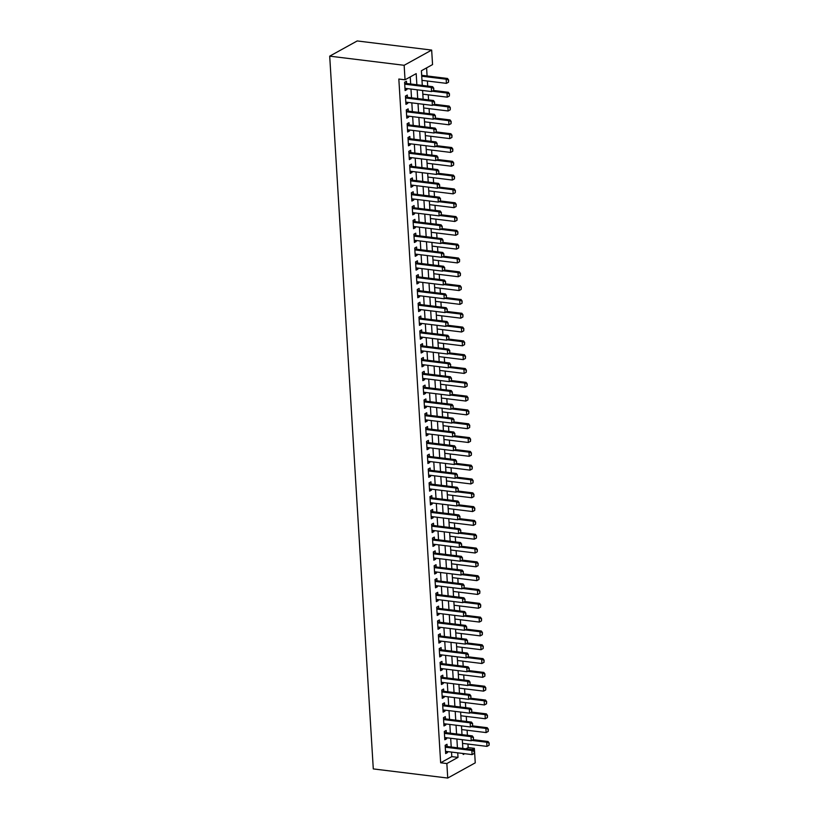 <?xml version="1.0" encoding="UTF-8"?>
<svg xmlns="http://www.w3.org/2000/svg" width="819" height="819" viewBox="0 0 819 819"><rect width="100%" height="100%" fill="white"/><g stroke="black" fill="none" stroke-linecap="round" stroke-linejoin="round"><path stroke-width="1.23" d="M465.919 748.822L468.171 747.583L474.375 748.341L475.255 762.847L447.737 778.05L373.29 768.918L329.699 56.153L357.217 40.95L431.664 50.082L432.555 64.588L421.396 70.751L422.297 85.422M468.171 747.583L467.956 744.051M467.414 735.298L467.106 730.241M466.574 721.488L466.267 716.42M465.724 707.677L465.417 702.61M464.885 693.857L464.568 688.799M464.035 680.046L463.728 674.979M463.196 666.236L462.878 661.168M462.346 652.426L462.039 647.358M461.506 638.605L461.189 633.548M460.657 624.795L460.35 619.727M459.817 610.984L459.5 605.917M458.968 597.174L458.66 592.106M458.128 583.353L457.811 578.296M457.278 569.543L456.971 564.475M456.439 555.732L456.122 550.665M455.589 541.912L455.282 536.854M454.74 528.101L454.432 523.034M453.9 514.291L453.593 509.223M453.05 500.481L452.743 495.413M452.211 486.66L451.904 481.603M451.361 472.85L451.054 467.782M450.522 459.039L450.215 453.972M449.672 445.229L449.365 440.161M448.832 431.408L448.525 426.351M447.983 417.598L447.676 412.53M447.143 403.787L446.826 398.72M446.294 389.967L445.986 384.91M445.454 376.156L445.137 371.089M444.604 362.346L444.297 357.279M443.765 348.536L443.448 343.468M442.915 334.715L442.608 329.658M442.076 320.905L441.758 315.837M441.226 307.094L440.919 302.027M440.387 293.284L440.069 288.216M439.537 279.463L439.23 274.406M438.687 265.653L438.38 260.585M437.848 251.842L437.541 246.775M436.998 238.022L436.691 232.965M436.158 224.211L435.851 219.144M435.309 210.401L435.002 205.334M434.469 196.591L434.162 191.523M433.62 182.77L433.312 177.713M432.78 168.96L432.473 163.892M431.93 155.149L431.623 150.082M431.091 141.339L430.774 136.271M430.241 127.518L429.934 122.461M429.402 113.708L429.084 108.64M428.552 99.898L428.245 94.83M427.713 86.077L427.395 81.02M427.088 75.962L426.597 67.885M447.154 746.519L447.01 744.276L445.157 745.3L445.659 753.593L447.522 752.559L447.461 751.576M446.304 732.708L446.171 730.466L444.307 731.49L444.819 739.772L446.672 738.748L446.611 737.765M445.464 718.898L445.321 716.645L443.468 717.679L443.97 725.962L445.833 724.938L445.771 723.955M444.615 705.087L444.482 702.835L442.618 703.859L443.13 712.151L444.983 711.127L444.922 710.134M443.775 691.267L443.632 689.025L441.779 690.048L442.28 698.341L444.144 697.307L444.082 696.324M442.925 677.456L442.792 675.204L440.929 676.238L441.441 684.52L443.294 683.496L443.233 682.514M442.086 663.646L441.943 661.394L440.079 662.428L440.591 670.71L442.455 669.686L442.393 668.703M441.236 649.836L441.103 647.583L439.24 648.607L439.742 656.899L441.605 655.865L441.543 654.883M440.387 636.015L440.253 633.773L438.39 634.797L438.902 643.089L440.765 642.055L440.704 641.072M439.547 622.205L439.414 619.952L437.551 620.986L438.052 629.268L439.916 628.245L439.854 627.262M438.697 608.394L438.564 606.142L436.701 607.166L437.213 615.458L439.076 614.434L439.015 613.451M437.858 594.574L437.715 592.332L435.862 593.355L436.363 601.648L438.226 600.614L438.165 599.631M437.008 580.763L436.875 578.521L435.012 579.545L435.524 587.827L437.377 586.803L437.326 585.82M436.169 566.953L436.025 564.701L434.172 565.734L434.674 574.017L436.537 572.993L436.476 572.01M435.319 553.142L435.186 550.89L433.323 551.914L433.835 560.206L435.688 559.182L435.636 558.189M434.479 539.322L434.336 537.08L432.483 538.103L432.985 546.396L434.848 545.362L434.787 544.379M433.63 525.511L433.497 523.259L431.633 524.293L432.145 532.575L433.998 531.551L433.937 530.569M432.79 511.701L432.647 509.449L430.794 510.483L431.296 518.765L433.159 517.741L433.097 516.758M431.941 497.891L431.808 495.638L429.944 496.662L430.456 504.954L432.309 503.92L432.248 502.938M431.101 484.07L430.958 481.828L429.105 482.852L429.606 491.144L431.47 490.11L431.408 489.127M430.251 470.26L430.118 468.007L428.255 469.041L428.767 477.323L430.62 476.3L430.559 475.317M429.412 456.449L429.269 454.197L427.416 455.221L427.917 463.513L429.78 462.489L429.719 461.506M428.562 442.629L428.429 440.387L426.566 441.41L427.078 449.703L428.931 448.669L428.869 447.686M427.723 428.818L427.579 426.576L425.726 427.6L426.228 435.882L428.091 434.858L428.03 433.875M426.873 415.008L426.74 412.756L424.877 413.79L425.389 422.072L427.242 421.048L427.18 420.065M426.034 401.197L425.89 398.945L424.027 399.969L424.539 408.261L426.402 407.238L426.341 406.244M425.184 387.377L425.051 385.135L423.188 386.158L423.689 394.451L425.552 393.417L425.491 392.434M424.344 373.566L424.201 371.314L422.338 372.348L422.85 380.63L424.713 379.606L424.651 378.624M423.495 359.756L423.362 357.504L421.498 358.538L422 366.82L423.863 365.796L423.802 364.813M422.645 345.946L422.512 343.693L420.649 344.717L421.161 353.009L423.024 351.975L422.962 350.993M421.805 332.125L421.662 329.883L419.809 330.907L420.311 339.199L422.174 338.165L422.113 337.182M420.956 318.315L420.823 316.062L418.959 317.096L419.471 325.378L421.324 324.355L421.273 323.372M420.116 304.504L419.973 302.252L418.12 303.276L418.622 311.568L420.485 310.544L420.423 309.562M419.267 290.684L419.133 288.442L417.27 289.465L417.782 297.758L419.635 296.724L419.584 295.741M418.427 276.873L418.284 274.631L416.431 275.655L416.932 283.937L418.796 282.913L418.734 281.931M417.577 263.063L417.444 260.811L415.581 261.845L416.093 270.127L417.946 269.103L417.895 268.12M416.738 249.252L416.595 247L414.742 248.024L415.243 256.316L417.106 255.293L417.045 254.299M415.888 235.432L415.755 233.19L413.892 234.214L414.404 242.506L416.257 241.472L416.195 240.489M415.049 221.621L414.905 219.369L413.052 220.403L413.554 228.685L415.417 227.662L415.356 226.679M414.199 207.811L414.066 205.559L412.203 206.593L412.715 214.875L414.568 213.851L414.506 212.868M413.36 194.001L413.216 191.748L411.363 192.772L411.865 201.064L413.728 200.031L413.667 199.048M412.51 180.18L412.377 177.938L410.514 178.962L411.025 187.254L412.878 186.22L412.817 185.237M411.67 166.37L411.527 164.117L409.674 165.151L410.176 173.433L412.039 172.41L411.977 171.427M410.821 152.559L410.688 150.307L408.824 151.331L409.336 159.623L411.189 158.599L411.128 157.617M409.981 138.739L409.838 136.497L407.985 137.52L408.486 145.813L410.35 144.779L410.288 143.796M409.131 124.928L408.998 122.686L407.135 123.71L407.637 131.992L409.5 130.968L409.439 129.986M408.292 111.118L408.149 108.866L406.285 109.9L406.797 118.182L408.661 117.158L408.599 116.175M407.442 97.307L407.309 95.055L405.446 96.079L405.948 104.371L407.811 103.348L407.749 102.355M416.871 84.756L416.185 73.628L405.036 79.791L398.833 79.034L440.653 762.786L451.801 756.623L451.525 752.077M451.218 747.02L450.685 738.267M450.368 733.21L449.836 724.446M449.529 719.399L448.996 710.636M448.679 705.579L448.147 696.826M447.839 691.768L447.307 683.015M446.99 677.958L446.457 669.195M446.15 664.148L445.618 655.384M445.301 650.327L444.768 641.574M444.461 636.517L443.918 627.764M443.611 622.706L443.079 613.943M442.772 608.896L442.229 600.132M441.922 595.075L441.39 586.322M441.083 581.265L440.54 572.501M440.233 567.454L439.701 558.691M439.393 553.634L438.851 544.881M438.544 539.823L438.011 531.07M437.704 526.013L437.162 517.25M436.855 512.203L436.322 503.439M436.015 498.382L435.473 489.629M435.165 484.572L434.633 475.819M434.316 470.761L433.783 461.998M433.476 456.951L432.944 448.188M432.627 443.13L432.094 434.377M431.787 429.32L431.255 420.556M430.937 415.509L430.405 406.746M430.098 401.689L429.565 392.936M429.248 387.878L428.716 379.125M428.409 374.068L427.866 365.305M427.559 360.258L427.027 351.494M426.719 346.437L426.177 337.684M425.87 332.627L425.337 323.874M425.03 318.816L424.488 310.053M424.181 305.006L423.648 296.243M423.341 291.185L422.799 282.432M422.491 277.375L421.959 268.612M421.652 263.564L421.109 254.801M420.802 249.744L420.27 240.991M419.963 235.933L419.42 227.18M419.113 222.123L418.581 213.36M418.274 208.313L417.731 199.549M417.424 194.492L416.891 185.739M416.574 180.682L416.042 171.929M415.735 166.871L415.202 158.108M414.885 153.061L414.353 144.298M414.045 139.24L413.513 130.487M413.196 125.43L412.663 116.667M412.356 111.619L411.824 102.856M411.507 97.799L410.974 89.046M410.667 83.988L410.237 76.925M406.593 83.487L406.459 81.245L404.596 82.269L405.108 90.561L406.971 89.527L406.91 88.544M447.737 778.05L446.857 763.543L458.005 757.38L457.729 752.835M440.653 762.786L446.857 763.543M405.036 79.791L404.146 65.295L329.699 56.153M463.155 753.5L463.216 754.504L464.69 753.695M472.123 749.59L474.375 748.341M422.604 90.469L423.136 99.232M423.443 104.289L423.986 113.042M424.293 118.1L424.826 126.853M425.133 131.91L425.675 140.673M425.982 145.721L426.515 154.484M426.822 159.541L427.364 168.294M427.672 173.352L428.204 182.105M428.511 187.162L429.054 195.925M429.361 200.972L429.893 209.736M430.2 214.793L430.743 223.546M431.05 228.603L431.582 237.367M431.9 242.414L432.432 251.177M432.739 256.234L433.271 264.987M433.589 270.045L434.121 278.798M434.428 283.855L434.961 292.618M435.278 297.666L435.81 306.429M436.117 311.486L436.65 320.239M436.967 325.297L437.5 334.05M437.807 339.107L438.349 347.87M438.656 352.917L439.189 361.681M439.496 366.738L440.038 375.491M440.346 380.548L440.878 389.312M441.185 394.359L441.728 403.122M442.035 408.179L442.567 416.932M442.874 421.99L443.417 430.743M443.724 435.8L444.256 444.563M444.563 449.611L445.106 458.374M445.413 463.431L445.945 472.184M446.253 477.242L446.795 485.995M447.102 491.052L447.635 499.815M447.942 504.862L448.484 513.626M448.792 518.683L449.324 527.436M449.641 532.493L450.174 541.257M450.481 546.304L451.013 555.067M451.33 560.124L451.863 568.877M452.17 573.935L452.702 582.688M453.02 587.745L453.552 596.508M453.859 601.555L454.391 610.319M454.709 615.376L455.241 624.129M455.548 629.187L456.091 637.94M456.398 642.997L456.93 651.76M457.237 656.807L457.78 665.571M458.087 670.628L458.62 679.381M458.927 684.438L459.469 693.202M459.776 698.249L460.309 707.012M460.616 712.069L461.158 720.822M461.466 725.88L461.998 734.633M462.305 739.69L462.848 748.453M431.664 50.082L404.146 65.295M457.422 747.788L456.889 739.025M456.572 733.967L456.04 725.214M455.733 720.157L455.2 711.404M454.883 706.347L454.35 697.583M454.043 692.536L453.511 683.773M453.194 678.716L452.661 669.962M452.354 664.905L451.822 656.142M451.504 651.095L450.972 642.331M450.665 637.274L450.122 628.521M449.815 623.464L449.283 614.711M448.976 609.653L448.433 600.89M448.126 595.843L447.594 587.08M447.287 582.022L446.744 573.269M446.437 568.212L445.905 559.459M445.597 554.402L445.055 545.638M444.748 540.591L444.215 531.828M443.908 526.771L443.366 518.017M443.059 512.96L442.526 504.197M442.219 499.15L441.676 490.386M441.369 485.329L440.837 476.576M440.53 471.519L439.987 462.766M439.68 457.708L439.148 448.945M438.83 443.898L438.298 435.135M437.991 430.077L437.459 421.324M437.141 416.267L436.609 407.514M436.302 402.457L435.769 393.693M435.452 388.646L434.92 379.883M434.613 374.826L434.08 366.073M433.763 361.015L433.231 352.252M432.923 347.205L432.381 338.442M432.074 333.384L431.541 324.631M431.234 319.574L430.692 310.821M430.384 305.763L429.852 297M429.545 291.953L429.002 283.19M428.695 278.132L428.163 269.379M427.856 264.322L427.313 255.569M427.006 250.512L426.474 241.748M426.167 236.701L425.624 227.938M425.317 222.881L424.785 214.128M424.477 209.07L423.935 200.307M423.628 195.26L423.095 186.497M422.778 181.439L422.246 172.686M421.939 167.629L421.406 158.876M421.089 153.818L420.556 145.055M420.249 140.008L419.717 131.245M419.4 126.187L418.867 117.434M418.56 112.377L418.028 103.624M417.71 98.567L417.178 89.803M451.801 756.623L458.005 757.38M405.026 89.291L406.971 89.527M405.876 103.102L407.811 103.348M406.715 116.922L408.661 117.158M407.565 130.733L409.5 130.968M408.405 144.543L410.35 144.779M409.254 158.354L411.189 158.599M410.104 172.174L412.039 172.41M410.943 185.985L412.878 186.22M411.793 199.795L413.728 200.031M412.633 213.616L414.568 213.851M413.482 227.426L415.417 227.662M414.322 241.236L416.257 241.472M415.172 255.047L417.106 255.293M416.011 268.867L417.946 269.103M416.861 282.678L418.796 282.913M417.7 296.488L419.635 296.724M418.55 310.299L420.485 310.544M419.389 324.119L421.324 324.355M420.239 337.93L422.174 338.165M421.079 351.74L423.024 351.975M421.928 365.561L423.863 365.796M422.768 379.371L424.713 379.606M423.618 393.181L425.552 393.417M424.457 406.992L426.402 407.238M425.307 420.812L427.242 421.048M426.146 434.623L428.091 434.858M426.996 448.433L428.931 448.669M427.846 462.244L429.78 462.489M428.685 476.064L430.62 476.3M429.535 489.875L431.47 490.11M430.374 503.685L432.309 503.92M431.224 517.506L433.159 517.741M432.063 531.316L433.998 531.551M432.913 545.126L434.848 545.362M433.753 558.937L435.688 559.182M434.602 572.757L436.537 572.993M435.442 586.568L437.377 586.803M436.292 600.378L438.226 600.614M437.131 614.189L439.076 614.434M437.981 628.009L439.916 628.245M438.82 641.82L440.765 642.055M439.67 655.63L441.605 655.865M440.509 669.451L442.455 669.686M441.359 683.261L443.294 683.496M442.199 697.071L444.144 697.307M443.048 710.882L444.983 711.127M443.898 724.702L445.833 724.938M444.737 738.513L446.672 738.748M445.587 752.323L447.522 752.559M433.65 90.428L433.753 88.227L433.65 90.428L431.552 91.564L404.965 88.309M404.719 84.162L431.296 87.428L432.637 86.681L433.753 88.227M404.647 83.088L404.955 83.221A1.454 1.177 -118.9 0 0 405.333 83.333L432.637 86.681M431.552 91.564L431.296 87.428L433.527 88.35M421.98 80.354L446.427 83.354L446.171 79.208L421.734 76.208M448.402 80.129L448.525 82.207L448.628 80.006L446.171 79.208L447.512 78.47L421.672 75.297M446.427 83.354L448.525 82.207M448.628 80.006L447.512 78.47M434.5 104.238L434.592 102.037L434.5 104.238L432.391 105.385L405.814 102.119M405.559 97.973L432.135 101.239L433.476 100.502L434.592 102.037M405.497 96.898L405.794 97.041A1.454 1.177 -118.9 0 0 406.183 97.154L433.476 100.502M432.391 105.385L432.135 101.239L434.377 102.16M435.339 118.049L435.442 115.858L435.339 118.049L433.241 119.195L406.664 115.929M406.408 111.793L432.985 115.049L434.326 114.312L435.442 115.858M406.337 110.708L406.644 110.852A1.454 1.177 -118.9 0 0 407.023 110.964L434.326 114.312M433.241 119.195L432.985 115.049L435.217 115.981M436.189 131.859L436.281 129.668L436.189 131.859L434.08 133.006L407.504 129.75M407.248 125.604L433.824 128.87L435.165 128.122L436.281 129.668M407.186 124.519L407.483 124.662A1.454 1.177 -118.9 0 0 407.872 124.775L435.165 128.122M434.08 133.006L433.824 128.87L436.066 129.791M437.039 145.68L437.131 143.479L437.039 145.68L434.93 146.826L408.353 143.56M408.097 139.414L434.674 142.68L436.015 141.943L437.131 143.479M408.026 138.339L408.333 138.472A1.454 1.177 -118.9 0 0 408.712 138.585L436.015 141.943M434.93 146.826L434.674 142.68L436.906 143.601M422.829 94.165L447.266 97.164L447.01 93.018L432.217 91.206M449.252 93.95L449.375 96.018L449.467 93.827L447.01 93.018L448.351 92.281L433.579 90.469M447.266 97.164L449.375 96.018M449.467 93.827L448.351 92.281M423.669 107.975L448.116 110.975L447.86 106.828L433.067 105.016M450.092 107.76L450.225 109.828L450.317 107.637L447.86 106.828L449.201 106.091L434.418 104.279M448.116 110.975L450.225 109.828M450.317 107.637L449.201 106.091M424.518 121.796L448.955 124.795L448.699 120.649L433.906 118.827M450.941 121.57L451.064 123.649L451.156 121.447L448.699 120.649L450.041 119.912L435.268 118.09M448.955 124.795L451.064 123.649M451.156 121.447L450.041 119.912M425.358 135.606L449.805 138.606L449.549 134.459L434.756 132.647M451.781 135.381L451.914 137.459L452.006 135.258L449.549 134.459L450.89 133.722L436.107 131.91M449.805 138.606L451.914 137.459M452.006 135.258L450.89 133.722M437.878 159.49L437.97 157.289L437.878 159.49L435.769 160.637L409.193 157.371M408.937 153.235L435.513 156.49L436.855 155.753L437.97 157.289M408.876 152.15L409.183 152.293A1.454 1.177 -118.9 0 0 409.561 152.406L436.855 155.753M435.769 160.637L435.513 156.49L437.755 157.422M426.208 149.416L450.645 152.416L450.389 148.27L435.595 146.458M452.631 149.201L452.753 151.269L452.856 149.078L450.389 148.27L451.73 147.533L436.957 145.721M450.645 152.416L452.753 151.269M452.856 149.078L451.73 147.533M438.728 173.3L438.82 171.11L438.728 173.3L436.619 174.447L410.043 171.191M409.787 167.045L436.363 170.301L437.704 169.564L438.82 171.11M409.715 165.96L410.022 166.103A1.454 1.177 -118.9 0 0 410.401 166.216L437.704 169.564M436.619 174.447L436.363 170.301L438.595 171.232M427.047 163.227L451.494 166.226L451.238 162.09L436.445 160.268M453.47 163.012L453.603 165.08L453.695 162.889L451.238 162.09L452.579 161.343L437.796 159.531M451.494 166.226L453.603 165.08M453.695 162.889L452.579 161.343M439.568 187.111L439.67 184.92L439.568 187.111L437.459 188.257L410.882 185.002M410.626 180.856L437.203 184.121L438.544 183.374L439.67 184.92M410.565 179.77L410.872 179.914A1.454 1.177 -118.9 0 0 411.251 180.026L438.544 183.374M437.459 188.257L437.203 184.121L439.445 185.043M427.897 177.047L452.334 180.047L452.088 175.901L437.285 174.078M454.32 176.822L454.443 178.9L454.545 176.699L452.088 175.901L453.419 175.164L438.646 173.341M452.334 180.047L454.443 178.9M454.545 176.699L453.419 175.164M440.417 200.931L440.509 198.73L440.417 200.931L438.308 202.078L411.732 198.812M411.476 194.666L438.052 197.932L439.393 197.195L440.509 198.73M411.404 193.591L411.711 193.734A1.454 1.177 -118.9 0 0 412.09 193.837L439.393 197.195M438.308 202.078L438.052 197.932L440.284 198.853M428.736 190.858L453.183 193.857L452.927 189.711L438.134 187.899M455.159 190.643L455.292 192.711L455.384 190.52L452.927 189.711L454.269 188.974L439.486 187.162M453.183 193.857L455.292 192.711M455.384 190.52L454.269 188.974M441.257 214.742L441.359 212.551L441.257 214.742L439.148 215.888L412.571 212.623M412.315 208.487L438.902 211.742L440.233 211.005L441.359 212.551M412.254 207.402L412.561 207.545A1.454 1.177 -118.9 0 0 412.94 207.657L440.233 211.005M439.148 215.888L438.902 211.742L441.134 212.674M429.586 204.668L454.023 207.668L453.777 203.522L438.974 201.709M456.009 204.453L456.132 206.521L456.234 204.33L453.777 203.522L455.108 202.784L440.335 200.972M454.023 207.668L456.132 206.521M456.234 204.33L455.108 202.784M442.106 228.552L442.199 226.361L442.106 228.552L439.998 229.699L413.421 226.443M413.165 222.297L439.742 225.553L441.083 224.815L442.199 226.361M413.104 221.212L413.4 221.355A1.454 1.177 -118.9 0 0 413.779 221.468L441.083 224.815M439.998 229.699L439.742 225.553L441.973 226.484M430.436 218.478L454.873 221.478L454.617 217.342L439.823 215.52M456.848 218.263L456.982 220.331L457.074 218.141L454.617 217.342L455.958 216.595L441.175 214.783M454.873 221.478L456.982 220.331M457.074 218.141L455.958 216.595M442.946 242.373L443.048 240.172L442.946 242.373L440.837 243.509L414.26 240.254M414.015 236.107L440.591 239.373L441.922 238.626L443.048 240.172M413.943 235.033L414.25 235.166A1.454 1.177 -118.9 0 0 414.629 235.278L441.922 238.626M440.837 243.509L440.591 239.373L442.823 240.295M431.275 232.299L455.712 235.299L455.466 231.153L440.663 229.34M457.698 232.074L457.821 234.152L457.923 231.951L455.466 231.153L456.797 230.415L442.025 228.603M455.712 235.299L457.821 234.152M457.923 231.951L456.797 230.415M443.796 256.183L443.888 253.982L443.796 256.183L441.687 257.33L415.11 254.064M414.854 249.918L441.431 253.184L442.772 252.447L443.888 253.982M414.793 248.843L415.09 248.986A1.454 1.177 -118.9 0 0 415.468 249.099L442.772 252.447M441.687 257.33L441.431 253.184L443.663 254.105M432.125 246.109L456.562 249.109L456.306 244.963L441.513 243.151M458.538 245.895L458.671 247.962L458.763 245.772L456.306 244.963L457.647 244.226L442.864 242.414M456.562 249.109L458.671 247.962M458.763 245.772L457.647 244.226M432.964 259.92L457.401 262.919L457.156 258.773L442.352 256.961M459.387 259.705L459.51 261.773L459.613 259.582L457.156 258.773L458.486 258.036L443.714 256.224M457.401 262.919L459.51 261.773M459.613 259.582L458.486 258.036M433.814 273.741L458.251 276.74L457.995 272.594L443.202 270.772M460.227 273.515L460.36 275.593L460.452 273.392L457.995 272.594L459.336 271.857L444.553 270.035M458.251 276.74L460.36 275.593M460.452 273.392L459.336 271.857M444.635 269.994L444.737 267.803L444.635 269.994L442.526 271.14L415.95 267.874M415.704 263.738L442.28 266.994L443.611 266.257L444.737 267.803M415.632 262.653L415.939 262.797A1.454 1.177 -118.9 0 0 416.318 262.909L443.611 266.257M442.526 271.14L442.28 266.994L444.512 267.926M445.485 283.804L445.577 281.613L445.485 283.804L443.376 284.951L416.799 281.695M416.543 277.549L443.12 280.815L444.461 280.067L445.577 281.613M416.482 276.464L416.779 276.607A1.454 1.177 -118.9 0 0 417.158 276.72L444.461 280.067M443.376 284.951L443.12 280.815L445.352 281.736M446.324 297.625L446.427 295.424L446.324 297.625L444.215 298.771L417.639 295.505M417.393 291.359L443.97 294.625L445.301 293.888L446.427 295.424M417.321 290.284L417.629 290.417A1.454 1.177 -118.9 0 0 418.007 290.53L445.301 293.888M444.215 298.771L443.97 294.625L446.201 295.546M434.654 287.551L459.09 290.55L458.845 286.404L444.041 284.592M461.077 287.326L461.199 289.404L461.302 287.203L458.845 286.404L460.186 285.667L445.403 283.855M459.09 290.55L461.199 289.404M461.302 287.203L460.186 285.667M447.174 311.435L447.266 309.234L447.174 311.435L445.065 312.582L418.489 309.316M418.233 305.18L444.809 308.435L446.15 307.698L447.266 309.234M418.171 304.095L418.468 304.238A1.454 1.177 -118.9 0 0 418.847 304.351L446.15 307.698M445.065 312.582L444.809 308.435L447.041 309.367M435.503 301.361L459.94 304.361L459.684 300.215L444.891 298.403M461.926 301.146L462.049 303.214L462.141 301.023L459.684 300.215L461.025 299.478L446.242 297.666M459.94 304.361L462.049 303.214M462.141 301.023L461.025 299.478M448.013 325.245L448.116 323.055L448.013 325.245L445.905 326.392L419.328 323.136M419.082 318.99L445.659 322.246L447 321.509L448.116 323.055M419.011 317.905L419.318 318.048A1.454 1.177 -118.9 0 0 419.697 318.161L447 321.509M445.905 326.392L445.659 322.246L447.891 323.177M436.343 315.172L460.79 318.171L460.534 314.035L445.731 312.213M462.766 314.957L462.889 317.025L462.991 314.834L460.534 314.035L461.875 313.288L447.092 311.476M460.79 318.171L462.889 317.025M462.991 314.834L461.875 313.288M448.863 339.056L448.955 336.865L448.863 339.056L446.754 340.202L420.178 336.947M419.922 332.801L446.498 336.066L447.839 335.319L448.955 336.865M419.86 331.715L420.157 331.859A1.454 1.177 -118.9 0 0 420.536 331.971L447.839 335.319M446.754 340.202L446.498 336.066L448.74 336.988M437.192 328.992L461.629 331.992L461.373 327.846L446.58 326.023M463.615 328.767L463.738 330.845L463.83 328.644L461.373 327.846L462.715 327.109L447.932 325.286M461.629 331.992L463.738 330.845M463.83 328.644L462.715 327.109M449.703 352.876L449.805 350.675L449.703 352.876L447.604 354.023L421.017 350.757M420.771 346.611L447.348 349.877L448.689 349.14L449.805 350.675M420.7 345.536L421.007 345.679A1.454 1.177 -118.9 0 0 421.386 345.782L448.689 349.14M447.604 354.023L447.348 349.877L449.58 350.798M438.032 342.803L462.479 345.802L462.223 341.656L447.43 339.844M464.455 342.588L464.578 344.656L464.68 342.465L462.223 341.656L463.564 340.919L448.781 339.107M462.479 345.802L464.578 344.656M464.68 342.465L463.564 340.919M450.552 366.687L450.645 364.496L450.552 366.687L448.443 367.833L421.867 364.568M421.611 360.432L448.188 363.687L449.529 362.95L450.645 364.496M421.55 359.346L421.846 359.49A1.454 1.177 -118.9 0 0 422.235 359.602L449.529 362.95M448.443 367.833L448.188 363.687L450.43 364.619M438.882 356.613L463.319 359.613L463.063 355.466L448.269 353.654M465.305 356.398L465.427 358.466L465.52 356.275L463.063 355.466L464.404 354.729L449.631 352.917M463.319 359.613L465.427 358.466M465.52 356.275L464.404 354.729M451.392 380.497L451.494 378.306L451.392 380.497L449.293 381.644L422.717 378.388M422.461 374.242L449.037 377.498L450.378 376.76L451.494 378.306M422.389 373.157L422.696 373.3A1.454 1.177 -118.9 0 0 423.075 373.413L450.378 376.76M449.293 381.644L449.037 377.498L451.269 378.429M439.721 370.434L464.168 373.423L463.912 369.287L449.119 367.465M466.144 370.208L466.277 372.276L466.369 370.086L463.912 369.287L465.253 368.54L450.47 366.728M464.168 373.423L466.277 372.276M466.369 370.086L465.253 368.54M452.242 394.318L452.334 392.117L452.242 394.318L450.133 395.454L423.556 392.199M423.3 388.052L449.877 391.318L451.218 390.571L452.334 392.117M423.239 386.977L423.536 387.111A1.454 1.177 -118.9 0 0 423.925 387.223L451.218 390.571M450.133 395.454L449.877 391.318L452.119 392.24M440.571 384.244L465.008 387.244L464.752 383.097L449.959 381.285M466.994 384.019L467.117 386.097L467.209 383.896L464.752 383.097L466.093 382.36L451.32 380.548M465.008 387.244L467.117 386.097M467.209 383.896L466.093 382.36M453.091 408.128L453.183 405.927L453.091 408.128L450.982 409.275L424.406 406.009M424.15 401.863L450.726 405.129L452.068 404.391L453.183 405.927M424.078 400.788L424.385 400.931A1.454 1.177 -118.9 0 0 424.764 401.044L452.068 404.391M450.982 409.275L450.726 405.129L452.958 406.05M453.931 421.939L454.023 419.748L453.931 421.939L451.822 423.085L425.245 419.819M424.989 415.683L451.566 418.939L452.907 418.202L454.023 419.748M424.928 414.598L425.235 414.742A1.454 1.177 -118.9 0 0 425.614 414.854L452.907 418.202M451.822 423.085L451.566 418.939L453.808 419.871M454.78 435.749L454.873 433.558L454.78 435.749L452.672 436.896L426.095 433.64M425.839 429.494L452.416 432.76L453.757 432.012L454.873 433.558M425.767 428.409L426.075 428.552A1.454 1.177 -118.9 0 0 426.453 428.665L453.757 432.012M452.672 436.896L452.416 432.76L454.647 433.681M441.41 398.054L465.857 401.054L465.601 396.908L450.808 395.096M467.833 397.839L467.966 399.907L468.058 397.717L465.601 396.908L466.943 396.171L452.16 394.359M465.857 401.054L467.966 399.907M468.058 397.717L466.943 396.171M442.26 411.865L466.697 414.864L466.441 410.718L451.648 408.906M468.683 411.65L468.806 413.718L468.908 411.527L466.441 410.718L467.782 409.981L453.009 408.169M466.697 414.864L468.806 413.718M468.908 411.527L467.782 409.981M443.099 425.685L467.547 428.685L467.291 424.539L452.497 422.717M469.522 425.46L469.656 427.538L469.748 425.337L467.291 424.539L468.632 423.802L453.849 421.98M467.547 428.685L469.656 427.538M469.748 425.337L468.632 423.802M455.62 449.57L455.712 447.369L455.62 449.57L453.511 450.716L426.934 447.45M426.679 443.304L453.255 446.57L454.596 445.833L455.712 447.369M426.617 442.229L426.924 442.362A1.454 1.177 -118.9 0 0 427.303 442.475L454.596 445.833M453.511 450.716L453.255 446.57L455.497 447.491M443.949 439.496L468.386 442.495L468.14 438.349L453.337 436.537M470.372 439.271L470.495 441.349L470.597 439.148L468.14 438.349L469.471 437.612L454.699 435.8M468.386 442.495L470.495 441.349M470.597 439.148L469.471 437.612M456.47 463.38L456.562 461.179L456.47 463.38L454.361 464.527L427.784 461.261M427.528 457.125L454.105 460.38L455.446 459.643L456.562 461.179M427.457 456.04L427.764 456.183A1.454 1.177 -118.9 0 0 428.142 456.296L455.446 459.643M454.361 464.527L454.105 460.38L456.337 461.312M444.789 453.306L469.236 456.306L468.98 452.16L454.187 450.348M471.212 453.091L471.345 455.159L471.437 452.968L468.98 452.16L470.321 451.423L455.538 449.611M469.236 456.306L471.345 455.159M471.437 452.968L470.321 451.423M457.309 477.19L457.411 475L457.309 477.19L455.2 478.337L428.624 475.081M428.368 470.935L454.954 474.191L456.285 473.454L457.411 475M428.306 469.85L428.613 469.993A1.454 1.177 -118.9 0 0 428.992 470.106L456.285 473.454M455.2 478.337L454.954 474.191L457.186 475.122M445.638 467.117L470.075 470.116L469.83 465.98L455.026 464.158M472.061 466.902L472.184 468.97L472.287 466.779L469.83 465.98L471.16 465.233L456.388 463.421M470.075 470.116L472.184 468.97M472.287 466.779L471.16 465.233M458.159 491.001L458.251 488.81L458.159 491.001L456.05 492.147L429.473 488.892M429.217 484.746L455.794 488.011L457.135 487.264L458.251 488.81M429.146 483.66L429.453 483.804A1.454 1.177 -118.9 0 0 429.832 483.916L457.135 487.264M456.05 492.147L455.794 488.011L458.026 488.933M446.488 480.937L470.925 483.937L470.669 479.791L455.876 477.968M472.901 480.712L473.034 482.79L473.126 480.589L470.669 479.791L472.01 479.054L457.227 477.231M470.925 483.937L473.034 482.79M473.126 480.589L472.01 479.054M458.998 504.821L459.101 502.62L458.998 504.821L456.889 505.968L430.313 502.702M430.057 498.556L456.644 501.822L457.975 501.085L459.101 502.62M429.995 497.481L430.303 497.624A1.454 1.177 -118.9 0 0 430.681 497.727L457.975 501.085M456.889 505.968L456.644 501.822L458.875 502.743M459.848 518.632L459.94 516.441L459.848 518.632L457.739 519.778L431.163 516.513M430.907 512.377L457.483 515.632L458.824 514.895L459.94 516.441M430.845 511.291L431.142 511.435A1.454 1.177 -118.9 0 0 431.521 511.547L458.824 514.895M457.739 519.778L457.483 515.632L459.715 516.564M460.688 532.442L460.79 530.251L460.688 532.442L458.579 533.589L432.002 530.333M431.756 526.187L458.333 529.443L459.664 528.705L460.79 530.251M431.685 525.102L431.992 525.245A1.454 1.177 -118.9 0 0 432.371 525.358L459.664 528.705M458.579 533.589L458.333 529.443L460.565 530.374M447.328 494.748L471.764 497.747L471.519 493.601L456.715 491.789M473.751 494.533L473.873 496.601L473.976 494.41L471.519 493.601L472.85 492.864L458.077 491.052M471.764 497.747L473.873 496.601M473.976 494.41L472.85 492.864M448.177 508.558L472.614 511.558L472.358 507.411L457.565 505.599M474.59 508.343L474.723 510.411L474.815 508.22L472.358 507.411L473.699 506.674L458.916 504.862M472.614 511.558L474.723 510.411M474.815 508.22L473.699 506.674M449.017 522.379L473.454 525.368L473.208 521.232L458.405 519.41M475.44 522.153L475.563 524.221L475.665 522.031L473.208 521.232L474.539 520.485L459.766 518.673M473.454 525.368L475.563 524.221M475.665 522.031L474.539 520.485M461.537 546.263L461.629 544.062L461.537 546.263L459.428 547.399L432.852 544.144M432.596 539.997L459.172 543.263L460.513 542.516L461.629 544.062M432.534 538.922L432.831 539.056A1.454 1.177 -118.9 0 0 433.21 539.168L460.513 542.516M459.428 547.399L459.172 543.263L461.404 544.185M449.866 536.189L474.303 539.189L474.047 535.042L459.254 533.23M476.279 535.964L476.412 538.042L476.504 535.841L474.047 535.042L475.389 534.305L460.606 532.493M474.303 539.189L476.412 538.042M476.504 535.841L475.389 534.305M462.377 560.073L462.479 557.872L462.377 560.073L460.268 561.22L433.691 557.954M433.446 553.808L460.022 557.074L461.353 556.336L462.479 557.872M433.374 552.733L433.681 552.876A1.454 1.177 -118.9 0 0 434.06 552.989L461.353 556.336M460.268 561.22L460.022 557.074L462.254 557.995M450.706 549.999L475.143 552.999L474.897 548.853L460.094 547.041M477.129 549.784L477.252 551.852L477.354 549.662L474.897 548.853L476.228 548.116L461.455 546.304M475.143 552.999L477.252 551.852M477.354 549.662L476.228 548.116M463.226 573.884L463.319 571.693L463.226 573.884L461.117 575.03L434.541 571.764M434.285 567.628L460.862 570.884L462.203 570.147L463.319 571.693M434.224 566.543L434.52 566.687A1.454 1.177 -118.9 0 0 434.899 566.799L462.203 570.147M461.117 575.03L460.862 570.884L463.093 571.816M451.556 563.81L475.993 566.809L475.737 562.663L460.943 560.851M477.968 563.595L478.101 565.663L478.194 563.472L475.737 562.663L477.078 561.926L462.295 560.114M475.993 566.809L478.101 565.663M478.194 563.472L477.078 561.926M464.066 587.694L464.168 585.503L464.066 587.694L461.957 588.841L435.38 585.585M435.135 581.439L461.711 584.705L463.042 583.957L464.168 585.503M435.063 580.354L435.37 580.497A1.454 1.177 -118.9 0 0 435.749 580.61L463.042 583.957M461.957 588.841L461.711 584.705L463.943 585.626M452.395 577.63L476.842 580.63L476.586 576.484L461.783 574.662M478.818 577.405L478.941 579.483L479.043 577.282L476.586 576.484L477.927 575.747L463.144 573.924M476.842 580.63L478.941 579.483M479.043 577.282L477.927 575.747M464.916 601.515L465.008 599.313L464.916 601.515L462.807 602.661L436.23 599.395M435.974 595.249L462.551 598.515L463.892 597.778L465.008 599.313M435.913 594.174L436.21 594.307A1.454 1.177 -118.9 0 0 436.588 594.42L463.892 597.778M462.807 602.661L462.551 598.515L464.782 599.436M453.245 591.441L477.682 594.44L477.426 590.294L462.633 588.482M479.668 591.216L479.791 593.294L479.883 591.093L477.426 590.294L478.767 589.557L463.984 587.745M477.682 594.44L479.791 593.294M479.883 591.093L478.767 589.557M465.755 615.325L465.857 613.124L465.755 615.325L463.656 616.472L437.07 613.206M436.824 609.07L463.4 612.325L464.742 611.588L465.857 613.124M436.752 607.985L437.059 608.128A1.454 1.177 -118.9 0 0 437.438 608.241L464.742 611.588M463.656 616.472L463.4 612.325L465.632 613.257M454.084 605.251L478.531 608.251L478.276 604.105L463.482 602.293M480.507 605.036L480.63 607.104L480.733 604.913L478.276 604.105L479.617 603.368L464.834 601.555M478.531 608.251L480.63 607.104M480.733 604.913L479.617 603.368M466.605 629.135L466.697 626.944L466.605 629.135L464.496 630.282L437.919 627.026M437.663 622.88L464.24 626.136L465.581 625.399L466.697 626.944M437.602 621.795L437.899 621.938A1.454 1.177 -118.9 0 0 438.288 622.051L465.581 625.399M464.496 630.282L464.24 626.136L466.482 627.067M454.934 619.062L479.371 622.061L479.115 617.925L464.322 616.103M481.357 618.847L481.48 620.915L481.572 618.724L479.115 617.925L480.456 617.178L465.673 615.366M479.371 622.061L481.48 620.915M481.572 618.724L480.456 617.178M467.444 642.946L467.547 640.755L467.444 642.946L465.346 644.092L438.759 640.837M438.513 636.691L465.09 639.956L466.431 639.209L467.547 640.755M438.441 635.605L438.749 635.749A1.454 1.177 -118.9 0 0 439.127 635.861L466.431 639.209M465.346 644.092L465.09 639.956L467.321 640.878M455.773 632.882L480.221 635.882L479.965 631.736L465.172 629.913M482.196 632.657L482.319 634.735L482.422 632.534L479.965 631.736L481.306 630.999L466.523 629.176M480.221 635.882L482.319 634.735M482.422 632.534L481.306 630.999M468.294 656.766L468.386 654.565L468.294 656.766L466.185 657.913L439.608 654.647M439.353 650.501L465.929 653.767L467.27 653.03L468.386 654.565M439.291 649.426L439.588 649.569A1.454 1.177 -118.9 0 0 439.977 649.672L467.27 653.03M466.185 657.913L465.929 653.767L468.171 654.688M456.623 646.693L481.06 649.692L480.804 645.546L466.011 643.734M483.046 646.478L483.169 648.546L483.261 646.355L480.804 645.546L482.145 644.809L467.373 642.997M481.06 649.692L483.169 648.546M483.261 646.355L482.145 644.809M469.133 670.577L469.236 668.386L469.133 670.577L467.035 671.723L440.458 668.458M440.202 664.322L466.779 667.577L468.12 666.84L469.236 668.386M440.131 663.236L440.438 663.38A1.454 1.177 -118.9 0 0 440.817 663.492L468.12 666.84M467.035 671.723L466.779 667.577L469.011 668.509M457.463 660.503L481.91 663.503L481.654 659.356L466.861 657.544M483.886 660.288L484.019 662.356L484.111 660.165L481.654 659.356L482.995 658.619L468.212 656.807M481.91 663.503L484.019 662.356M484.111 660.165L482.995 658.619M469.983 684.387L470.075 682.196L469.983 684.387L467.874 685.534L441.298 682.278M441.042 678.132L467.618 681.388L468.959 680.65L470.075 682.196M440.98 677.047L441.277 677.19A1.454 1.177 -118.9 0 0 441.666 677.303L468.959 680.65M467.874 685.534L467.618 681.388L469.86 682.319M458.312 674.324L482.749 677.313L482.493 673.177L467.7 671.355M484.735 674.098L484.858 676.166L484.95 673.976L482.493 673.177L483.834 672.43L469.062 670.618M482.749 677.313L484.858 676.166M484.95 673.976L483.834 672.43M470.833 698.208L470.925 696.007L470.833 698.208L468.724 699.344L442.147 696.089M441.891 691.942L468.468 695.208L469.809 694.461L470.925 696.007M441.82 690.867L442.127 691.001A1.454 1.177 -118.9 0 0 442.506 691.113L469.809 694.461M468.724 699.344L468.468 695.208L470.7 696.13M459.152 688.134L483.599 691.134L483.343 686.987L468.55 685.175M485.575 687.909L485.708 689.987L485.8 687.786L483.343 686.987L484.684 686.25L469.901 684.438M483.599 691.134L485.708 689.987M485.8 687.786L484.684 686.25M471.672 712.018L471.764 709.817L471.672 712.018L469.563 713.165L442.987 709.899M442.731 705.753L469.307 709.019L470.649 708.281L471.764 709.817M442.669 704.678L442.977 704.821A1.454 1.177 -118.9 0 0 443.355 704.934L470.649 708.281M469.563 713.165L469.307 709.019L471.549 709.94M460.002 701.944L484.438 704.944L484.183 700.798L469.389 698.986M486.425 701.729L486.547 703.797L486.65 701.607L484.183 700.798L485.524 700.061L470.751 698.249M484.438 704.944L486.547 703.797M486.65 701.607L485.524 700.061M472.522 725.829L472.614 723.638L472.522 725.829L470.413 726.975L443.837 723.709M443.581 719.573L470.157 722.829L471.498 722.092L472.614 723.638M443.509 718.488L443.816 718.632A1.454 1.177 -118.9 0 0 444.195 718.744L471.498 722.092M470.413 726.975L470.157 722.829L472.389 723.761M460.841 715.755L485.288 718.754L485.032 714.608L470.239 712.796M487.264 715.54L487.397 717.608L487.489 715.417L485.032 714.608L486.373 713.871L471.59 712.059M485.288 718.754L487.397 717.608M487.489 715.417L486.373 713.871M473.362 739.639L473.464 737.448L473.362 739.639L471.253 740.785L444.676 737.53M444.42 733.384L470.997 736.65L472.338 735.902L473.464 737.448M444.359 732.299L444.666 732.442A1.454 1.177 -118.9 0 0 445.045 732.555L472.338 735.902M471.253 740.785L470.997 736.65L473.239 737.571M461.691 729.575L486.128 732.575L485.882 728.429L471.079 726.607M488.114 729.35L488.237 731.428L488.339 729.227L485.882 728.429L487.213 727.692L472.44 725.869M486.128 732.575L488.237 731.428M488.339 729.227L487.213 727.692M474.211 753.46L474.303 751.258L474.211 753.46L472.102 754.606L445.526 751.34M445.27 747.194L471.846 750.46L473.187 749.723L474.303 751.258M445.198 746.119L445.505 746.252A1.454 1.177 -118.9 0 0 445.884 746.365L473.187 749.723M472.102 754.606L471.846 750.46L474.078 751.381M462.53 743.386L486.977 746.385L486.721 742.239L471.928 740.427M488.953 743.161L489.086 745.239L489.178 743.038L486.721 742.239L488.063 741.502L473.28 739.69M486.977 746.385L489.086 745.239M489.178 743.038L488.063 741.502M404.688 83.692L405.333 83.333M405.528 97.502L406.183 97.154M406.378 111.323L407.023 110.964M407.217 125.133L407.872 124.775M408.067 138.943L408.712 138.585M408.916 152.754L409.561 152.406M409.756 166.574L410.401 166.216M410.606 180.385L411.251 180.026M411.445 194.195L412.09 193.837M412.295 208.016L412.94 207.657M413.134 221.826L413.779 221.468M413.984 235.637L414.629 235.278M414.823 249.447L415.468 249.099M415.673 263.268L416.318 262.909M416.513 277.078L417.158 276.72M417.362 290.888L418.007 290.53M418.202 304.699L418.847 304.351M419.052 318.519L419.697 318.161M419.891 332.33L420.536 331.971M420.741 346.14L421.386 345.782M421.58 359.961L422.235 359.602M422.43 373.771L423.075 373.413M423.269 387.582L423.925 387.223M424.119 401.392L424.764 401.044M424.969 415.213L425.614 414.854M425.808 429.023L426.453 428.665M426.658 442.833L427.303 442.475M427.498 456.644L428.142 456.296M428.347 470.464L428.992 470.106M429.187 484.275L429.832 483.916M430.036 498.085L430.681 497.727M430.876 511.906L431.521 511.547M431.726 525.716L432.371 525.358M432.565 539.526L433.21 539.168M433.415 553.337L434.06 552.989M434.254 567.157L434.899 566.799M435.104 580.968L435.749 580.61M435.943 594.778L436.588 594.42M436.793 608.589L437.438 608.241M437.633 622.409L438.288 622.051M438.482 636.22L439.127 635.861M439.322 650.03L439.977 649.672M440.172 663.851L440.817 663.492M441.011 677.661L441.666 677.303M441.861 691.471L442.506 691.113M442.71 705.282L443.355 704.934M443.55 719.102L444.195 718.744M444.4 732.913L445.045 732.555M445.239 746.723L445.884 746.365"/></g></svg>
